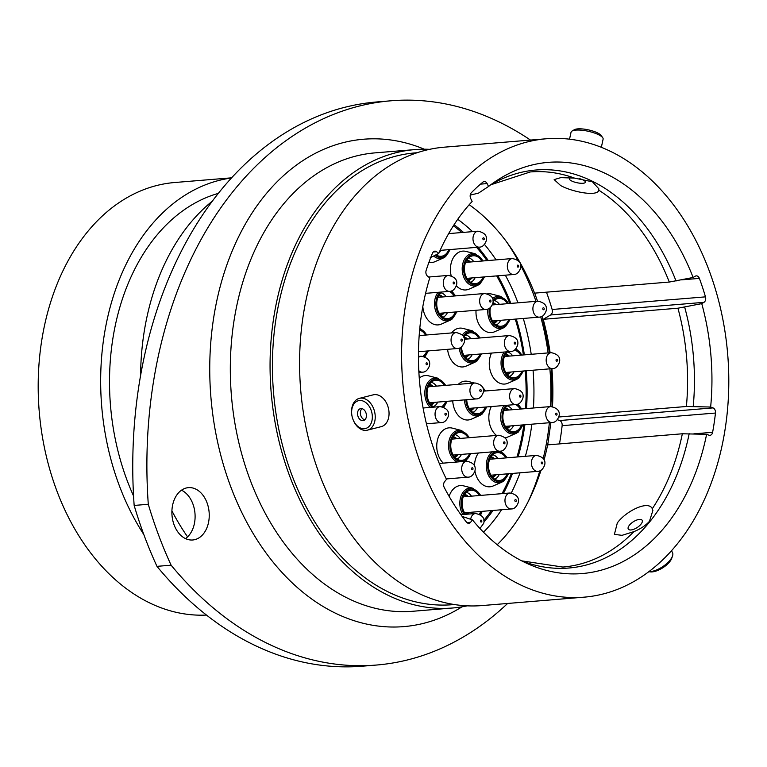 <?xml version="1.0" encoding="UTF-8"?>
<svg xmlns="http://www.w3.org/2000/svg" width="767" height="767" viewBox="0 0 767 767"><rect width="100%" height="100%" fill="white"/><g stroke="black" fill="none" stroke-linecap="round" stroke-linejoin="round"><path stroke-width="1.15" d="M430.182 257.77L438.753 253.417A206.294 146.276 85.3 0 1 472.136 201.491L470.737 198.605A4.362 3.097 -94.7 0 1 470.286 194.808A4.362 3.097 -94.7 0 1 471.35 192.718A213.811 151.598 85.3 0 1 482.922 182.115A4.362 3.097 -94.7 0 1 484.245 181.558A4.362 3.097 -94.7 0 1 487.131 183.591L480.516 184.138M466.882 522.586L470.583 522.289A4.362 3.097 -94.7 0 1 468.8 523.305A4.362 3.097 -94.7 0 1 466.432 522.097A213.811 151.598 85.3 0 1 444.246 487.476A4.362 3.097 -94.7 0 1 443.738 483.555A4.362 3.097 -94.7 0 1 444.582 481.705L446.49 479.327A206.294 146.276 85.3 0 1 424.534 297.989A206.294 146.276 85.3 0 1 429.75 277.903L427.583 276.206A4.362 3.097 -94.7 0 1 426.001 270.952A4.362 3.097 -94.7 0 1 426.136 270.435A213.811 151.598 85.3 0 1 432.492 253.158A4.362 3.097 -94.7 0 1 434.841 251.145A4.362 3.097 -94.7 0 1 436.586 251.72L433.211 251.998M231.576 177.829L174.675 182.517A216.888 153.774 85.3 0 0 44.601 325.093A216.888 153.774 85.3 0 0 206.476 615.067M181.501 490.199A26.26 18.619 -94.7 0 1 194.329 523.89A26.26 18.619 -94.7 0 1 185.489 538.597M208.471 522.72A26.26 18.619 85.3 0 0 188.404 487.639A26.26 18.619 85.3 0 0 172.661 504.907A26.26 18.619 85.3 0 0 192.718 539.987A26.26 18.619 85.3 0 0 208.471 522.72M546.459 292.169A213.811 151.598 -94.7 0 1 552.135 309.485L705.477 296.858A213.811 151.598 85.3 0 0 699.379 278.392L681.662 279.859M558.798 416.999L686.388 406.491L710.645 407.028L713.022 407.9A4.362 3.097 -94.7 0 1 715.467 413.039L562.134 425.666A213.811 151.598 -94.7 0 1 559.469 443.901M617.32 522.941C626.064 510.908 648.537 500.017 652.295 508.742L652.88 510.448L649.467 521.292C645.632 525.548 640.455 528.99 633.926 531.617L622.037 535.337L614.396 534.388L617.32 522.941M560.639 185.547L554.167 179.593L560.85 177.628L574.531 178.107L592.431 181.789L598.854 188.835L598.768 190.168C597.656 196.822 572.47 192.086 560.639 185.547M231.433 177.992A216.888 153.774 85.3 0 0 107.073 319.954A216.888 153.774 85.3 0 0 143.822 534.541M218.288 193.389A204.444 144.953 85.3 0 0 115.558 324.173A204.444 144.953 85.3 0 0 133.554 495.981M212.306 201.155A216.639 153.611 85.3 0 0 146.996 316.761A216.639 153.611 85.3 0 0 140.591 375.418M171.913 510.86A216.639 153.611 85.3 0 0 187.579 536.871M429.635 149.335A229.975 163.064 85.3 0 0 414.794 149.603A229.975 163.064 85.3 0 0 276.868 300.789A229.975 163.064 85.3 0 0 452.549 608.001A229.975 163.064 85.3 0 0 467.237 605.834M417.104 152.738L415.062 152.901A226.658 160.715 85.3 0 0 279.13 301.91A226.658 160.715 85.3 0 0 452.271 604.703L454.323 604.53M546.315 138.769L444.323 147.168A229.975 163.064 85.3 0 0 306.397 298.353A229.975 163.064 85.3 0 0 482.079 605.566L584.071 597.167A229.975 163.064 85.3 0 0 721.996 445.982A229.975 163.064 85.3 0 0 546.315 138.769A229.975 163.064 85.3 0 0 408.399 289.955A229.975 163.064 85.3 0 0 584.071 597.167M497.208 544.723A198.222 140.543 85.3 0 0 541.003 470.296M544.062 459.96A198.222 140.543 85.3 0 0 547.628 444.879L682.342 433.777L706.608 434.323L708.986 435.196A4.362 3.097 -94.7 0 0 709.964 435.33A4.362 3.097 -94.7 0 0 712.62 432.3A213.811 151.598 85.3 0 0 715.467 413.039M470.583 522.289L472.482 519.911L462.108 516.383M472.482 519.911A206.294 146.276 85.3 0 0 527.658 563.726A206.294 146.276 85.3 0 0 706.608 434.323M469.203 204.722A198.222 140.543 85.3 0 1 534.58 293.147L669.294 282.055L693.119 277.472A206.294 146.276 85.3 0 0 496.134 180.993A206.294 146.276 85.3 0 0 488.541 186.467L487.131 183.591M470.238 195.106L478.474 193.14L488.541 186.467M530.496 140.073A387.872 275.017 85.3 0 0 390.978 100.793A387.872 275.017 85.3 0 0 148.29 504.274A359.589 254.96 85.3 0 0 171.108 565.183A387.872 275.017 85.3 0 0 376.405 665.047A387.872 275.017 85.3 0 0 507.62 603.466M171.108 565.183L156.967 566.353A359.589 254.96 85.3 0 1 134.158 505.443A387.872 275.017 -94.7 0 1 376.837 101.953L390.978 100.793M148.29 504.274L134.158 505.443M376.405 665.047L362.264 666.207A387.872 275.017 -94.7 0 1 156.967 566.353M552.48 406.615A198.222 140.543 85.3 0 0 551.895 368.659M550.102 352.743A198.222 140.543 85.3 0 0 543.218 319.302L677.932 308.209L701.747 303.627L703.943 302.342L550.61 314.969L543.218 319.302M438.753 253.417L436.586 251.72M693.119 277.472L695.305 276.187A4.362 3.097 -94.7 0 1 696.283 275.871A4.362 3.097 -94.7 0 1 699.379 278.392M705.477 296.858A4.362 3.097 -94.7 0 1 703.943 302.342M710.645 407.028A206.294 146.276 85.3 0 0 701.747 303.627M550.61 314.969A4.362 3.097 85.3 0 0 552.135 309.485M562.134 425.666A4.362 3.097 85.3 0 0 559.689 420.537L557.388 419.683M632.439 529.709A8.207 3.471 -32.6 0 0 639.927 525.357A8.207 3.471 -32.6 0 0 642.132 520.247A8.207 3.471 -32.6 0 0 638 519.652A8.207 3.471 -32.6 0 0 630.503 523.995A8.207 3.471 -32.6 0 0 628.307 529.105A8.207 3.471 -32.6 0 0 632.439 529.709M648.815 571.703A16.404 6.932 -32.6 0 0 671.739 557.714A16.404 6.932 -32.6 0 0 672.515 555.989L671.777 558.194A14.352 6.059 147.4 0 1 671.096 559.709A14.352 6.059 147.4 0 1 650.387 571.894L648.777 571.722M672.515 555.989A16.404 6.932 -32.6 0 0 672.371 552.259L671.441 550.811M571.204 177.771A8.207 2.282 -167.8 0 0 570.61 177.886A8.207 2.282 -167.8 0 0 569.373 178.749A8.207 2.282 -167.8 0 0 574.924 182.21A8.207 2.282 -167.8 0 0 584.186 183.083A8.207 2.282 -167.8 0 0 585.422 182.22A8.207 2.282 -167.8 0 0 579.564 178.673M572.009 131.071L574.32 129.719A14.352 3.988 12.2 0 1 595.029 131.809A14.352 3.988 12.2 0 1 601.175 135.529L602.709 137.705A16.404 4.554 -167.8 0 0 595.681 133.458A16.404 4.554 -167.8 0 0 572.009 131.071A16.404 4.554 -167.8 0 0 571.051 132.212L569.536 139.191M601.347 147.331L603.111 139.143A16.404 4.554 -167.8 0 0 602.709 137.705M372.34 417.095A14.352 10.048 -104.2 0 0 362.024 400.71A14.352 10.048 -104.2 0 0 351.622 412.138A14.352 10.048 -104.2 0 0 351.737 414.333A14.352 10.048 -104.2 0 0 353.117 419.75A14.352 10.048 -104.2 0 0 364.737 428.676A14.352 10.048 -104.2 0 0 372.34 417.095M351.737 414.333L351.689 413.931A16.404 11.486 75.8 0 1 351.554 411.419A16.404 11.486 75.8 0 1 359.359 398.361A16.404 11.486 75.8 0 1 375.236 417.095A16.404 11.486 75.8 0 1 367.431 430.153A16.404 11.486 75.8 0 1 353.271 420.124L353.117 419.75M357.537 413.547A6.155 4.314 -104.2 0 0 363.491 420.584A6.155 4.314 -104.2 0 0 366.425 415.685A6.155 4.314 -104.2 0 0 360.461 408.648A6.155 4.314 -104.2 0 0 357.537 413.547M361.976 408.638A6.155 4.314 -104.2 0 0 360.375 412.828A6.155 4.314 -104.2 0 0 364.824 419.865M359.359 398.361L373.174 394.852A16.404 11.486 75.8 0 1 389.051 413.586A16.404 11.486 75.8 0 1 381.247 426.644L367.431 430.153M444.429 385.475A13.979 9.913 85.3 0 0 434.458 380.442A13.979 9.913 85.3 0 0 427.459 389.377A13.979 9.913 85.3 0 0 433.901 407.114M425.551 335.074A13.979 9.913 85.3 0 0 419.635 330.069M457.266 461.983A16.28 11.543 -94.7 0 1 448.992 440.948A16.28 11.543 -94.7 0 1 461.533 430.488L452.309 428.13A19.472 13.806 85.3 0 0 437.315 440.651A19.472 13.806 85.3 0 0 443.268 463.134M468.148 437.775A13.979 9.913 85.3 0 0 458.177 432.741A13.979 9.913 85.3 0 0 451.169 441.677A13.979 9.913 85.3 0 0 460.449 460.334A13.979 9.913 85.3 0 0 469.462 453.738M452.731 400.853A19.472 13.806 85.3 0 0 471.369 419.156L480.075 415.321A16.28 11.543 -94.7 0 1 464.486 399.885M484.102 391.093A13.979 9.913 85.3 0 0 483.258 389.857M447.592 349.321A19.472 13.806 85.3 0 0 466.115 366.118L474.821 362.292A16.28 11.543 -94.7 0 1 459.318 348.093M478.848 338.065A13.979 9.913 85.3 0 0 468.867 333.031A13.979 9.913 85.3 0 0 463.747 337.202M422.818 306.647A19.472 13.806 85.3 0 0 441.399 324.077L450.104 320.242A16.28 11.543 -94.7 0 1 438.158 315.927A16.28 11.543 -94.7 0 1 434.975 299.188A16.28 11.543 -94.7 0 1 438.091 292.313M454.131 296.014A13.979 9.913 85.3 0 0 449.232 291.393M442.003 291.997A13.979 9.913 85.3 0 0 437.152 299.916A13.979 9.913 85.3 0 0 446.423 318.564A13.979 9.913 85.3 0 0 455.445 311.968M479.461 495.511A13.979 9.913 85.3 0 0 469.49 490.477A13.979 9.913 85.3 0 0 462.491 499.413A13.979 9.913 85.3 0 0 465.627 514.312M478.464 452.99A19.472 13.806 85.3 0 0 475.07 460.775A19.472 13.806 85.3 0 0 474.495 466.144M446.298 478.953L468.033 477.16C470.938 477.208 473.22 475.156 474.898 471.005A19.472 13.806 85.3 0 0 493.171 485.962L501.877 482.136A16.28 11.543 -94.7 0 1 489.931 477.812A16.28 11.543 -94.7 0 1 486.748 461.082A16.28 11.543 -94.7 0 1 492.395 451.849M505.904 457.909A13.979 9.913 85.3 0 0 495.923 452.875A13.979 9.913 85.3 0 0 488.924 461.811A13.979 9.913 85.3 0 0 498.195 480.458A13.979 9.913 85.3 0 0 507.217 473.862M491.311 406.568A19.472 13.806 85.3 0 0 489.413 411.946A19.472 13.806 85.3 0 0 496.527 435.445M505.041 437.871A19.472 13.806 85.3 0 0 507.514 437.132L516.22 433.307A16.28 11.543 -94.7 0 1 504.274 428.983A16.28 11.543 -94.7 0 1 501.091 412.243A16.28 11.543 -94.7 0 1 504.092 405.513M520.237 409.079A13.979 9.913 85.3 0 0 515.577 404.564M507.907 405.197A13.979 9.913 85.3 0 0 503.267 412.982A13.979 9.913 85.3 0 0 512.538 431.629A13.979 9.913 85.3 0 0 521.55 425.033M491.532 353.079A19.472 13.806 85.3 0 0 489.835 358.045A19.472 13.806 85.3 0 0 493.651 378.054A19.472 13.806 85.3 0 0 507.936 383.232L516.642 379.397A16.28 11.543 -94.7 0 1 504.696 375.073A16.28 11.543 -94.7 0 1 501.513 358.342A16.28 11.543 -94.7 0 1 504.197 352.034M520.668 355.169A13.979 9.913 85.3 0 0 514.494 350.097M507.754 351.746A13.979 9.913 85.3 0 0 503.689 359.071A13.979 9.913 85.3 0 0 512.97 377.719A13.979 9.913 85.3 0 0 521.982 371.123M476.039 310.271A19.472 13.806 85.3 0 0 494.657 331.747L503.363 327.921A16.28 11.543 -94.7 0 1 487.879 309.053M507.39 303.694A13.979 9.913 85.3 0 0 497.419 298.66A13.979 9.913 85.3 0 0 493.037 301.757M490.429 307.529A13.979 9.913 85.3 0 0 490.42 307.596A13.979 9.913 85.3 0 0 499.691 326.243A13.979 9.913 85.3 0 0 508.703 319.647M484.581 276.897L479.96 283.982L477.803 285.286A16.28 11.543 -94.7 0 1 465.857 280.962A16.28 11.543 -94.7 0 1 462.674 264.232A16.28 11.543 -94.7 0 1 475.204 253.762L465.991 251.413A19.472 13.806 85.3 0 0 450.996 263.925A19.472 13.806 85.3 0 0 451.159 275.727M456.336 285.803A19.472 13.806 85.3 0 0 469.097 289.121L477.803 285.286M481.82 261.058A13.979 9.913 85.3 0 0 471.849 256.025A13.979 9.913 85.3 0 0 464.85 264.96A13.979 9.913 85.3 0 0 474.121 283.608A13.979 9.913 85.3 0 0 483.143 277.012M428.878 262.458A19.472 13.806 85.3 0 0 434.736 261.768L443.441 257.942A16.28 11.543 -94.7 0 1 433.643 256.015M483.833 520.323A177.292 125.702 85.3 0 0 491.465 510.582M502.021 493.651A177.292 125.702 85.3 0 0 511.34 473.517M516.987 456.998A177.292 125.702 85.3 0 0 520.87 441.715A177.292 125.702 85.3 0 0 523.851 424.841M525.529 408.638A177.292 125.702 85.3 0 0 525.242 370.854M523.391 354.948A177.292 125.702 85.3 0 0 515.251 319.11M509.806 303.492A177.292 125.702 85.3 0 0 496.68 275.899M486.987 260.636A177.292 125.702 85.3 0 0 476.604 247.377M461.811 232.526A177.292 125.702 85.3 0 0 453.393 225.786M474.37 383.011L468.263 381.448A19.472 13.806 85.3 0 0 458.273 384.334M462.904 514.542A16.28 11.543 -94.7 0 1 460.305 498.684A16.28 11.543 -94.7 0 1 472.846 488.215L463.632 485.866A19.472 13.806 85.3 0 0 449.146 496.412M492.548 298.699A16.28 11.543 -94.7 0 1 500.774 296.398L491.561 294.049A19.472 13.806 85.3 0 0 487.591 293.838M462.309 335.016A16.28 11.543 -94.7 0 1 472.223 330.769L463.009 328.42A19.472 13.806 85.3 0 0 451.571 332.926M430.22 407.421A16.28 11.543 -94.7 0 1 425.273 388.648A16.28 11.543 -94.7 0 1 437.813 378.189L428.6 375.83A19.472 13.806 85.3 0 0 419.271 378.121M436.03 254.797A13.979 9.913 85.3 0 0 439.759 256.264A13.979 9.913 85.3 0 0 448.781 249.668M479.337 514.178A13.979 9.913 85.3 0 0 480.775 511.464M461.485 346.895A13.979 9.913 85.3 0 0 471.139 360.615A13.979 9.913 85.3 0 0 480.161 354.018M466.729 399.703A13.979 9.913 85.3 0 0 476.393 413.643A13.979 9.913 85.3 0 0 485.415 407.047M422.962 356.272A13.979 9.913 85.3 0 0 426.864 351.027M441.84 406.673A13.979 9.913 85.3 0 0 445.742 401.429M414.794 149.603L375.034 152.873A229.975 163.064 85.3 0 0 237.118 304.068A229.975 163.064 85.3 0 0 412.79 611.27L452.549 608.001M462.002 606.831A244.52 173.371 -94.7 0 1 272.084 560.878A244.52 173.371 -94.7 0 1 216.975 299.974A244.52 173.371 -94.7 0 1 424.314 149.21M652.295 508.742A198.222 140.543 85.3 0 0 682.342 433.777M521.713 560.859L562.844 567.053A198.222 140.543 85.3 0 0 633.926 531.617M521.848 560.926A199.679 141.579 85.3 0 0 689.188 433.671M574.531 178.107A198.222 140.543 85.3 0 0 530.304 171.952L490.736 184.799M669.294 282.055A198.222 140.543 85.3 0 0 598.768 190.168M676.053 281.019A199.679 141.579 85.3 0 0 490.861 184.703M686.388 406.491A198.222 140.543 85.3 0 0 677.932 308.209M693.224 406.385A199.679 141.579 85.3 0 0 684.691 307.174M693.799 433.844L712.62 432.3M559.689 420.537L713.022 407.9M483.9 522.116A178.74 126.737 85.3 0 0 492.999 510.458M503.353 493.545A178.74 126.737 85.3 0 0 512.529 473.421M518.089 456.902A178.74 126.737 85.3 0 0 521.809 442.214A178.74 126.737 85.3 0 0 524.877 424.755M531.867 424.18A183.591 130.169 -94.7 0 1 528.521 443.575A183.591 130.169 -94.7 0 1 525.376 456.298M520.055 472.808A183.591 130.169 -94.7 0 1 511.282 492.999M501.599 509.748A183.591 130.169 -94.7 0 1 483.498 532.212M527.859 502.251A207.426 147.072 85.3 0 0 539.824 470.871M543.199 458.493A207.426 147.072 85.3 0 0 544.771 451.667A207.426 147.072 85.3 0 0 549.373 422.742M526.526 408.562A178.74 126.737 85.3 0 0 526.21 370.777M524.36 354.862A178.74 126.737 85.3 0 0 516.277 319.024M510.86 303.406A178.74 126.737 85.3 0 0 497.86 275.804M488.263 260.531A178.74 126.737 85.3 0 0 478.023 247.252M463.489 232.391A178.74 126.737 85.3 0 0 454.074 224.731M550.591 406.577A207.426 147.072 85.3 0 0 549.891 368.831M548.117 352.906A207.426 147.072 85.3 0 0 540.716 316.857M535.97 301.335A207.426 147.072 85.3 0 0 520.63 265.277M518.051 260.473A207.426 147.072 85.3 0 0 506.393 241.605M457.726 219.304A183.591 130.169 -94.7 0 1 472.51 231.644M484.495 244.452A183.591 130.169 -94.7 0 1 496.067 259.888M505.328 275.18A183.591 130.169 -94.7 0 1 517.974 302.821M523.267 318.449A183.591 130.169 -94.7 0 1 531.215 354.306M533.046 370.212A183.591 130.169 -94.7 0 1 533.429 407.986M445.445 385.389A15.177 10.767 85.3 0 0 434.937 379.099A15.177 10.767 85.3 0 0 426.634 388.974A15.177 10.767 85.3 0 0 432.157 407.258M443.182 407.009A15.177 10.767 85.3 0 0 446.758 401.342M424.304 356.607A15.177 10.767 85.3 0 0 427.881 350.941M469.164 437.698A15.177 10.767 85.3 0 0 458.656 431.409A15.177 10.767 85.3 0 0 450.354 441.274A15.177 10.767 85.3 0 0 456.854 460.248A15.177 10.767 85.3 0 0 470.478 453.652M465.876 399.77A15.177 10.767 85.3 0 0 474.62 414.429A15.177 10.767 85.3 0 0 486.431 406.97M460.67 347.461A15.177 10.767 85.3 0 0 469.615 361.478A15.177 10.767 85.3 0 0 481.177 353.932M440.095 292.15A15.177 10.767 85.3 0 0 436.337 299.513A15.177 10.767 85.3 0 0 442.837 318.487A15.177 10.767 85.3 0 0 456.461 311.891M480.478 495.424A15.177 10.767 85.3 0 0 469.97 489.135A15.177 10.767 85.3 0 0 461.676 499.001A15.177 10.767 85.3 0 0 464.505 514.408M480.219 514.657A15.177 10.767 85.3 0 0 481.791 511.378M496.594 451.495A15.177 10.767 85.3 0 0 488.109 461.398A15.177 10.767 85.3 0 0 494.61 480.372A15.177 10.767 85.3 0 0 508.224 473.776M506.067 405.35A15.177 10.767 85.3 0 0 502.452 412.569A15.177 10.767 85.3 0 0 508.952 431.543A15.177 10.767 85.3 0 0 522.567 424.947M506.095 351.88A15.177 10.767 85.3 0 0 502.874 358.668A15.177 10.767 85.3 0 0 509.374 377.642A15.177 10.767 85.3 0 0 522.998 371.046M489.384 308.315A15.177 10.767 85.3 0 0 496.498 326.397A15.177 10.767 85.3 0 0 509.719 319.561M482.836 260.972A15.177 10.767 85.3 0 0 472.338 254.682A15.177 10.767 85.3 0 0 464.035 264.548A15.177 10.767 85.3 0 0 470.535 283.522A15.177 10.767 85.3 0 0 484.15 276.925M434.985 255.334A15.177 10.767 85.3 0 0 449.788 249.582M433.115 386.405A10.537 7.478 85.3 0 0 429.491 384.353M431.255 382.273A12.617 8.945 -94.7 0 1 436.433 386.137M433.345 402.454A9.616 6.817 -94.7 0 1 430.546 404.219M456.825 438.714A10.537 7.478 85.3 0 0 453.211 436.663M454.975 434.573A12.617 8.945 -94.7 0 1 460.152 438.436M457.065 454.754A9.616 6.817 -94.7 0 1 454.265 456.528M473.018 408.073A9.616 6.817 -94.7 0 1 470.219 409.846M467.525 338.995A10.537 7.478 85.3 0 0 463.91 336.943M465.674 334.863A12.617 8.945 -94.7 0 1 470.852 338.717M467.765 355.035A9.616 6.817 -94.7 0 1 464.965 356.808M442.808 296.944A10.537 7.478 85.3 0 0 439.194 294.892M440.958 292.812A12.617 8.945 -94.7 0 1 446.135 296.676M443.048 312.994A9.616 6.817 -94.7 0 1 440.248 314.767M468.148 496.441A10.537 7.478 85.3 0 0 464.534 494.389M466.288 492.309A12.617 8.945 -94.7 0 1 471.465 496.163M468.378 512.481A9.616 6.817 -94.7 0 1 465.588 514.254M494.581 458.839A10.537 7.478 85.3 0 0 490.966 456.787M492.721 454.706A12.617 8.945 -94.7 0 1 497.898 458.561M494.811 474.878A9.616 6.817 -94.7 0 1 492.021 476.652M508.924 410.009A10.537 7.478 85.3 0 0 505.309 407.958M507.064 405.877A12.617 8.945 -94.7 0 1 512.241 409.731M509.154 426.049A9.616 6.817 -94.7 0 1 506.364 427.823M509.346 356.099A10.537 7.478 85.3 0 0 505.731 354.047M507.495 351.967A12.617 8.945 -94.7 0 1 512.672 355.83M509.585 372.148A9.616 6.817 -94.7 0 1 506.786 373.922M496.067 304.624A10.537 7.478 85.3 0 0 492.96 302.687M494.216 300.491A12.617 8.945 -94.7 0 1 499.394 304.346M496.307 320.664A9.616 6.817 -94.7 0 1 493.507 322.437M470.507 261.988A10.537 7.478 85.3 0 0 466.892 259.936M468.647 257.856A12.617 8.945 -94.7 0 1 473.824 261.72M470.737 278.038A9.616 6.817 -94.7 0 1 467.947 279.802M440.776 250.32A12.617 8.945 -94.7 0 1 438.868 253.148M438.436 253.57A12.617 8.945 -94.7 0 1 436.308 254.98M466.384 260.79A9.616 6.817 -94.7 0 1 469.423 262.074M468.589 280.559A10.537 7.478 85.3 0 0 471.82 277.942M475.137 277.673A12.617 8.945 -94.7 0 1 470.67 282.323M492.788 303.569A9.616 6.817 -94.7 0 1 494.993 304.71M494.149 323.195A10.537 7.478 85.3 0 0 497.39 320.577M500.707 320.309A12.617 8.945 -94.7 0 1 496.23 324.959M508.406 303.607A15.177 10.767 85.3 0 0 492.941 300.261M505.223 354.9A9.616 6.817 -94.7 0 1 508.272 356.195M507.428 374.67A10.537 7.478 85.3 0 0 510.669 372.062M513.986 371.784A12.617 8.945 -94.7 0 1 509.509 376.444M521.685 355.083A15.177 10.767 85.3 0 0 515.51 349.215M504.791 408.801A9.616 6.817 -94.7 0 1 507.84 410.096M507.006 428.58A10.537 7.478 85.3 0 0 510.237 425.963M513.554 425.685A12.617 8.945 -94.7 0 1 509.077 430.345M521.253 408.993A15.177 10.767 85.3 0 0 517.265 404.305M490.458 457.64A9.616 6.817 -94.7 0 1 493.497 458.925M492.663 477.41A10.537 7.478 85.3 0 0 495.894 474.792M499.221 474.524A12.617 8.945 -94.7 0 1 494.744 479.174M506.91 457.822A15.177 10.767 85.3 0 0 497.831 451.399M464.016 495.242A9.616 6.817 -94.7 0 1 467.065 496.527M467.822 514.13A10.537 7.478 85.3 0 0 469.462 512.394M472.779 512.126A12.617 8.945 -94.7 0 1 471.801 513.804M438.686 295.746A9.616 6.817 -94.7 0 1 441.734 297.04M440.891 315.525A10.537 7.478 85.3 0 0 444.122 312.907M447.449 312.629A12.617 8.945 -94.7 0 1 442.971 317.289M455.147 295.937A15.177 10.767 85.3 0 0 450.986 291.124M464.006 337.883A9.616 6.817 -94.7 0 1 466.451 339.081M465.607 357.566A10.537 7.478 85.3 0 0 468.838 354.948M472.165 354.67A12.617 8.945 -94.7 0 1 467.688 359.33M479.854 337.979A15.177 10.767 85.3 0 0 463.21 336.195M470.861 410.594A10.537 7.478 85.3 0 0 474.092 407.977M477.419 407.708A12.617 8.945 -94.7 0 1 472.942 412.358M485.108 391.007A15.177 10.767 85.3 0 0 482.625 387.613M452.703 437.506A9.616 6.817 -94.7 0 1 455.751 438.801M454.908 457.285A10.537 7.478 85.3 0 0 458.139 454.668M461.466 454.39A12.617 8.945 -94.7 0 1 456.988 459.05M418.868 351.689A12.617 8.945 -94.7 0 1 418.456 352.465M426.557 334.987A15.177 10.767 85.3 0 0 419.741 328.899M428.983 385.207A9.616 6.817 -94.7 0 1 432.032 386.491M431.198 404.976A10.537 7.478 85.3 0 0 434.429 402.359M437.746 402.09A12.617 8.945 -94.7 0 1 433.269 406.74M444.946 413.835A1.026 0.729 85.3 0 0 446.346 414.525A1.026 0.729 85.3 0 0 444.946 413.835M426.442 423.796L441.399 422.559A8.006 5.676 -94.7 0 1 435.282 411.869A8.006 5.676 -94.7 0 1 440.085 406.606L423.106 408.006M460.957 339.781A1.026 0.729 85.3 0 0 462.357 340.481A1.026 0.729 85.3 0 0 460.957 339.781M418.466 351.717L457.41 348.515A8.006 5.676 -94.7 0 1 451.293 337.816A8.006 5.676 -94.7 0 1 456.097 332.562L419.175 335.601M482.865 238.422A1.026 0.729 85.3 0 0 484.265 239.112A1.026 0.729 85.3 0 0 482.865 238.422M440.105 250.378L479.317 247.147A8.006 5.676 -94.7 0 1 473.21 236.457A8.006 5.676 -94.7 0 1 478.004 231.193L448.666 233.609M426.059 363.433A1.026 0.729 85.3 0 0 427.459 364.124A1.026 0.729 85.3 0 0 426.059 363.433M418.897 372.455L422.512 372.158A8.006 5.676 -94.7 0 1 418.801 370.662M418.437 357.527A8.006 5.676 -94.7 0 1 421.198 356.204L418.437 356.434M479.835 390.182A1.026 0.729 85.3 0 0 481.235 390.882A1.026 0.729 85.3 0 0 479.835 390.182M429.549 402.761L476.288 398.917A8.006 5.676 -94.7 0 1 470.171 388.217A8.006 5.676 -94.7 0 1 474.974 382.963L428.235 386.808M480.41 520.726A1.026 0.729 85.3 0 0 481.81 521.416A1.026 0.729 85.3 0 0 480.41 520.726M470.65 519.278A8.006 5.676 -94.7 0 1 470.756 518.76A8.006 5.676 -94.7 0 1 475.55 513.497L460.9 514.705M514.868 500.218A1.026 0.729 85.3 0 0 516.268 500.918A1.026 0.729 85.3 0 0 514.868 500.218M464.581 512.797L511.321 508.952A8.006 5.676 -94.7 0 1 505.204 498.253A8.006 5.676 -94.7 0 1 510.007 492.989L463.268 496.843M471.58 468.426A1.026 0.729 85.3 0 0 472.98 469.126A1.026 0.729 85.3 0 0 471.58 468.426M468.033 477.16A8.006 5.676 -94.7 0 1 461.916 466.47A8.006 5.676 -94.7 0 1 466.719 461.207L439.28 463.469M541.31 462.616A1.026 0.729 85.3 0 0 542.7 463.316A1.026 0.729 85.3 0 0 541.31 462.616M491.014 475.195L537.753 471.35A8.006 5.676 -94.7 0 1 531.646 460.651A8.006 5.676 -94.7 0 1 536.44 455.387L489.701 459.241M503.555 442.492A1.026 0.729 85.3 0 0 504.954 443.182A1.026 0.729 85.3 0 0 503.555 442.492M453.259 455.071L500.007 451.217A8.006 5.676 -94.7 0 1 493.89 440.526A8.006 5.676 -94.7 0 1 498.694 435.263L451.945 439.117M555.644 413.787A1.026 0.729 85.3 0 0 557.043 414.477A1.026 0.729 85.3 0 0 555.644 413.787M505.357 426.366L552.096 422.512A8.006 5.676 -94.7 0 1 545.989 411.821A8.006 5.676 -94.7 0 1 550.783 406.558L504.044 410.412M519.508 395.801A1.026 0.729 85.3 0 0 520.908 396.501A1.026 0.729 85.3 0 0 519.508 395.801M469.212 408.38L515.961 404.535A8.006 5.676 -94.7 0 1 509.844 393.845A8.006 5.676 -94.7 0 1 514.638 388.581L483.335 391.16M514.254 342.772A1.026 0.729 85.3 0 0 515.654 343.463A1.026 0.729 85.3 0 0 514.254 342.772M463.958 355.351L510.707 351.497A8.006 5.676 -94.7 0 1 504.59 340.807A8.006 5.676 -94.7 0 1 509.393 335.543L464.351 339.254M556.075 359.876A1.026 0.729 85.3 0 0 557.475 360.576A1.026 0.729 85.3 0 0 556.075 359.876M505.779 372.465L552.528 368.611A8.006 5.676 -94.7 0 1 546.411 357.921A8.006 5.676 -94.7 0 1 551.214 352.657L504.465 356.502M453.172 282.639A1.026 0.729 85.3 0 0 454.572 283.33A1.026 0.729 85.3 0 0 453.172 282.639M425.589 293.349L449.625 291.364A8.006 5.676 -94.7 0 1 443.508 280.674A8.006 5.676 -94.7 0 1 448.312 275.411L428.638 277.031M489.538 300.722A1.026 0.729 85.3 0 0 490.938 301.421A1.026 0.729 85.3 0 0 489.538 300.722M439.242 313.31L485.99 309.456A8.006 5.676 -94.7 0 1 479.874 298.766A8.006 5.676 -94.7 0 1 484.677 293.502L437.928 297.347M542.796 308.401A1.026 0.729 85.3 0 0 544.196 309.101A1.026 0.729 85.3 0 0 542.796 308.401M492.51 320.98L539.249 317.135A8.006 5.676 -94.7 0 1 533.132 306.436A8.006 5.676 -94.7 0 1 537.935 301.172L492.318 304.93M517.226 265.765A1.026 0.729 85.3 0 0 518.626 266.465A1.026 0.729 85.3 0 0 517.226 265.765M466.94 278.344L513.679 274.5A8.006 5.676 -94.7 0 1 507.572 263.8A8.006 5.676 -94.7 0 1 512.366 258.537L465.627 262.391M547.724 444.87L550.888 422.617M552.058 406.568L551.31 368.706M549.546 352.791L542.106 316.301M537.542 301.21L534.704 293.138M443.815 407.258L447.19 401.314M424.937 356.856L428.302 350.912M465.425 461.312L470.909 453.613M480.075 415.321L482.232 414.017L486.853 406.932M474.821 362.292L476.988 360.989L481.599 353.894M450.104 320.242L452.271 318.938L456.883 311.853M480.631 514.935L482.222 511.349M501.877 482.136L504.034 480.832L508.655 473.747M516.22 433.307L518.377 432.003L522.998 424.908M516.642 379.397L518.808 378.093L523.43 371.007M503.363 327.921L505.53 326.617L510.151 319.532M443.441 257.942L445.598 256.638L450.219 249.543M483.268 260.933L475.204 253.762M508.837 303.569L500.774 296.398M522.106 355.054L516.028 348.621M521.685 408.955L517.946 404.094M507.342 457.784L500.746 451.121M480.909 495.386L472.846 488.215M455.569 295.899L451.677 290.904M480.286 337.94L472.223 330.769M485.54 390.978L481.686 386.012M469.586 437.66L461.533 430.488M426.989 334.958L419.827 328.055M445.876 385.36L437.813 378.189M441.399 422.559C444.294 422.607 446.586 420.556 448.264 416.404C449.587 411.323 446.864 408.063 440.085 406.606M457.41 348.515C460.305 348.563 462.597 346.511 464.265 342.36C465.598 337.279 462.875 334.009 456.097 332.562M479.317 247.147C482.222 247.195 484.514 245.143 486.182 240.991C487.515 235.91 484.782 232.65 478.004 231.193M422.512 372.158C425.417 372.206 427.698 370.154 429.376 366.003C430.709 360.921 427.976 357.662 421.198 356.204M476.288 398.917C479.183 398.965 481.475 396.913 483.152 392.762C484.476 387.68 481.753 384.411 474.974 382.963M479.96 528.501L483.728 523.295C485.06 518.214 482.328 514.945 475.55 513.497M511.321 508.952C514.226 509 516.507 506.949 518.185 502.797C519.508 497.716 516.785 494.447 510.007 492.989M474.898 471.005C476.23 465.924 473.498 462.654 466.719 461.207M537.753 471.35C540.658 471.398 542.95 469.346 544.618 465.195C545.951 460.114 543.228 456.844 536.44 455.387M500.007 451.217C502.903 451.264 505.194 449.213 506.872 445.061C508.195 439.98 505.472 436.711 498.694 435.263M552.096 422.512C555.001 422.559 557.283 420.508 558.961 416.356C560.293 411.275 557.561 408.015 550.783 406.558M515.961 404.535C518.856 404.583 521.148 402.531 522.816 398.38C524.149 393.298 521.426 390.029 514.638 388.581M510.707 351.497C513.602 351.545 515.894 349.493 517.562 345.342C518.895 340.26 516.172 337.001 509.393 335.543M552.528 368.611C555.423 368.659 557.714 366.607 559.392 362.455C560.715 357.374 557.992 354.105 551.214 352.657M449.625 291.364C452.52 291.412 454.812 289.36 456.49 285.209C457.813 280.128 455.09 276.858 448.312 275.411M485.99 309.456C488.886 309.504 491.177 307.452 492.855 303.301C494.178 298.219 491.455 294.95 484.677 293.502M539.249 317.135C542.144 317.183 544.436 315.132 546.114 310.98C547.437 305.899 544.714 302.629 537.935 301.172M513.679 274.5C516.584 274.548 518.866 272.496 520.544 268.345C521.876 263.263 519.144 259.994 512.366 258.537"/></g></svg>
